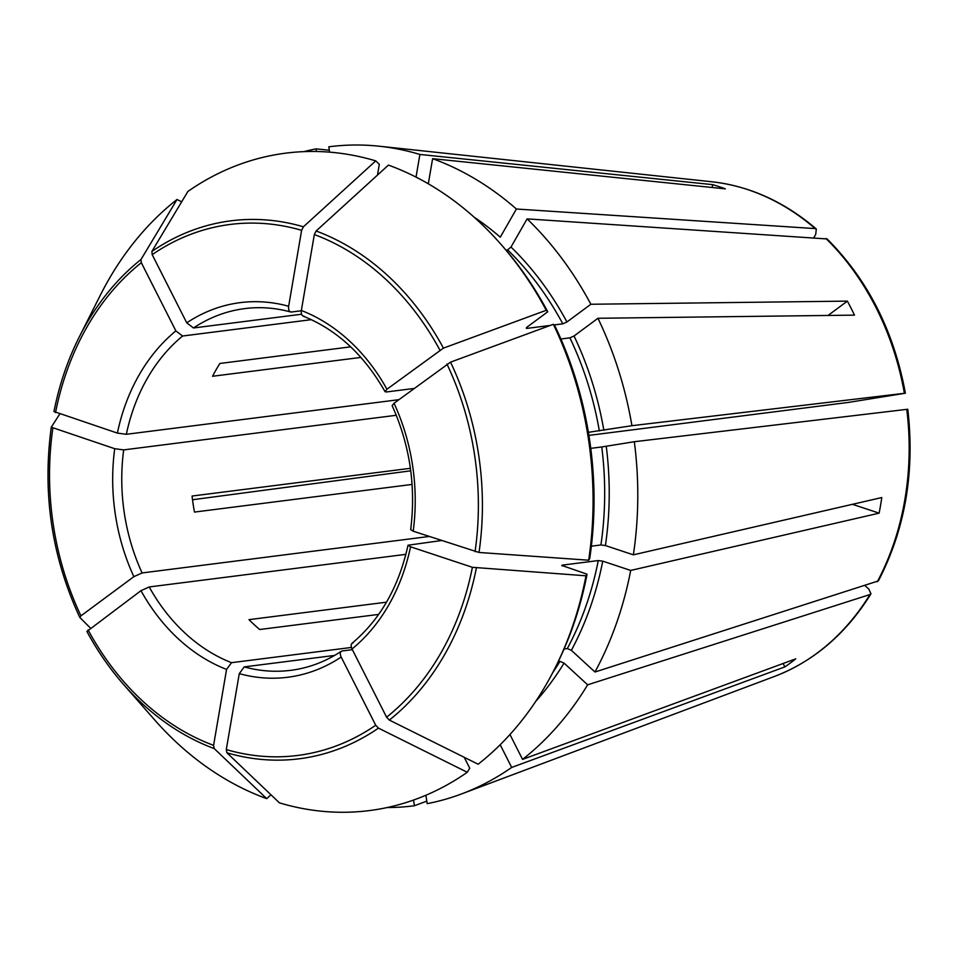 <?xml version="1.0" encoding="UTF-8"?>
<svg xmlns="http://www.w3.org/2000/svg" width="958" height="958" viewBox="0 0 958 958"><rect width="100%" height="100%" fill="white"/><g stroke="black" fill="none" stroke-linecap="round" stroke-linejoin="round"><path stroke-width="1.44" d="M270.958 794.781L266.719 798.649A331.36 264.288 82.8 0 1 154.406 719.626L123.462 684.347A271.15 216.268 82.8 0 1 86.915 631.454L86.867 631.394C97.357 650.829 109.559 668.48 123.462 684.347A271.15 216.268 82.8 0 0 214.221 748.581L213.586 745.36L226.567 669.426L231.513 662.685L351.418 647.452M266.719 798.649L214.221 748.581M905.334 393.223L848.405 402.42L588.907 435.387M375.74 160.884L303.411 226.795L301.614 230.327L288.645 306.261A188.81 150.586 -97.2 0 0 186.75 322.846L152.19 254.648L151.867 251.463L187.888 191.456A331.36 264.288 82.8 0 1 375.74 160.884L379.32 164.297L377.476 175.086M428.31 183.804L432.609 158.669L725.35 188.858A260.72 207.946 -97.2 0 0 712.644 184.643L712.153 187.493M416.023 177.11L419.903 154.454L712.644 184.643M288.645 306.261C288.274 309.961 289.208 311.877 291.448 312.021L301.303 310.763M290.585 311.949L291.448 312.021M378.661 614.401L259.702 629.514A182.319 145.424 82.8 0 1 248.984 619.646L386.505 602.175M410.731 470.809L192.522 499.741M412.084 484.425L194.474 512.075A182.319 145.424 82.8 0 1 192.067 496.04L410.395 468.306M852.464 504.315L879.121 513.153L630.699 570.429A332.234 264.983 82.8 0 1 594.966 672.013L571.375 650.302L567.292 648.578L564.094 648.985M561.759 565.424L587.038 574.189L585.997 575.806L472.39 567.304L410.539 546.802L408.096 545.21L441.387 540.54M562.226 565.903A293.34 233.968 82.8 0 0 562.37 565.124L598.259 560.562L602.738 561.16L630.699 570.429M879.121 513.153A260.72 207.946 -97.2 0 0 881.791 497.549L633.37 554.838L605.408 545.557L600.917 544.958L591.361 546.18M360.891 357.418L212.544 376.266A182.319 145.424 82.8 0 1 219.873 363.465L350.676 346.844M500.184 744.749L511.68 767.442L784.853 666.912L783.117 663.499M464.223 757.311L469.731 768.184L467.276 772.28L378.47 728.128L375.716 725.254L341.168 657.056C339.731 653.667 340.078 651.632 342.198 650.949L352.364 649.656M341.276 651.308L342.198 650.949M784.853 666.912A260.72 207.946 -97.2 0 0 795.727 658.853L522.553 759.395L509.955 734.523M329.324 150.238L316.056 148.885L316.439 151.496M467.276 772.28A331.36 264.288 82.8 0 1 279.425 802.852L226.926 752.796L226.292 749.575L239.272 673.642L244.218 666.9L334.605 655.416M905.382 393.175C893.898 331.157 867.816 279.76 827.137 238.961L527.116 218.879L510.997 247.044L507.584 249.858A293.34 233.968 82.8 0 1 562.813 323.84L566.932 321.984L590.858 304.261L847.375 301.123L828.023 315.457M505.932 250.062L507.584 249.858M90.459 628.089L79.813 617.443L80.951 615.85L133.869 576.656L142.107 572.944L429.148 536.48M79.813 617.443L79.765 617.371C51.78 556.993 42.284 493.598 51.289 427.208L114.709 448.703L123.678 449.901L396.277 415.281M907.729 409.246L634.328 441.722L601.756 446.955A293.34 233.968 82.8 0 1 600.917 544.958M590.763 448.356L601.756 446.955M59.767 414L51.313 427.124M878.33 580.919L594.966 672.013M511.68 767.442A332.234 264.983 82.8 0 1 461.588 793.919A332.234 264.983 82.8 0 1 427.16 803.666L425.903 795.26M181.661 201.815L177.014 199.504L140.994 259.51L141.317 262.708L175.877 330.905L182.607 336.019L311.362 319.661M500.759 244.11A331.36 264.288 82.8 0 1 546.252 310.284L443.422 348.137L386.936 389.235A188.81 150.586 -97.2 0 0 301.351 310.476L314.332 234.542L316.116 231.01L388.445 165.099A331.36 264.288 82.8 0 1 500.759 244.11L502.878 246.517A327.253 261.019 82.8 0 1 547.748 311.781L527.163 327.037L526.936 328.39L550.263 325.433M554.011 324.954L562.813 323.84M588.667 560.202A331.36 264.288 82.8 0 0 553.353 324.295L554.85 325.792A327.253 261.019 82.8 0 1 589.709 558.586L588.667 560.202L479.024 552.467L413.197 531.199L410.754 529.63M560.885 339L569.914 337.851L574.034 335.995L597.948 318.272A332.234 264.983 82.8 0 1 631.933 425.699L588.404 432.321M587.038 574.189A327.253 261.019 82.8 0 1 556.143 665.918L554.706 668.78A331.36 264.288 82.8 0 1 478.15 764.233L389.343 720.081L386.589 717.195L352.029 648.997C350.604 645.62 350.951 643.584 353.071 642.902M585.997 575.806A331.36 264.288 82.8 0 1 554.706 668.78M558.286 661.595L559.963 661.379A293.34 233.968 82.8 0 1 552.742 672.6M140.994 259.51A271.15 216.268 82.8 0 0 79.322 336.857C67.695 359.945 59.24 384.853 53.959 411.593L53.983 411.533A271.15 216.268 82.8 0 1 79.322 336.857L100.458 294.956A331.36 264.288 82.8 0 1 177.014 199.504M53.983 411.533L117.379 433.1L126.348 434.297L398.839 399.69M553.353 324.295L450.523 362.148L394.037 403.246L392.193 405.641M86.915 631.454L140.97 590.667L149.208 586.955L405.893 554.347M303.842 151.639A332.234 264.983 82.8 0 1 316.056 148.885M432.609 158.669A332.234 264.983 82.8 0 1 516.398 209.012L500.28 237.189A296.585 236.542 82.8 0 0 474.162 217.215M527.116 218.879A332.234 264.983 82.8 0 1 590.858 304.261M634.328 441.722A332.234 264.983 82.8 0 1 633.37 554.838M329.612 152.154L328.81 146.814A332.234 264.983 82.8 0 1 379.32 146.227A332.234 264.983 82.8 0 1 419.903 154.454M865.062 585.661L868.834 589.134L870.966 593.804L869.972 594.547L587.637 684.814A332.234 264.983 82.8 0 1 522.553 759.395M587.637 684.814L564.046 663.104L559.963 661.379M426.777 801.139L414.395 805.75A332.234 264.983 82.8 0 1 387.152 807.546M414.395 805.75L413.545 800.062M813.857 237.656L815.725 234.399L816.3 229.034L815.174 228.591L516.398 209.012M186.75 322.846L193.468 327.971L301.578 314.236M386.936 389.235L385.104 391.654L386.469 391.966L413.988 388.469M301.351 310.476C300.98 314.176 301.914 316.092 304.165 316.236M597.948 318.272L854.476 315.134A260.72 207.946 -97.2 0 0 847.375 301.123M825.892 238.446A253.726 202.366 82.8 0 1 904.376 393.307L631.933 425.699M526.253 328.235L526.936 328.39A293.34 233.968 82.8 0 0 526.505 327.612M547.748 311.781L546.252 310.284M569.914 337.851A293.34 233.968 82.8 0 1 599.349 430.932M598.259 560.562A293.34 233.968 82.8 0 1 567.292 648.578M80.951 615.85A267.641 213.466 82.8 0 1 52.858 428.202M55.528 412.599A267.641 213.466 82.8 0 1 141.317 262.708M151.867 251.463A271.15 216.268 82.8 0 1 303.411 226.795M152.19 254.648A267.641 213.466 82.8 0 1 301.614 230.327M316.116 231.01A271.15 216.268 82.8 0 1 443.422 348.137M314.332 234.542A267.641 213.466 82.8 0 1 439.854 350.041M450.523 362.148A271.15 216.268 82.8 0 1 479.024 552.467M446.955 364.052A267.641 213.466 82.8 0 1 475.048 551.7M476.354 568.07A271.15 216.268 82.8 0 1 389.343 720.081M472.39 567.304A267.641 213.466 82.8 0 1 386.589 717.195M352.029 648.997A188.81 150.586 -97.2 0 0 410.539 546.802M213.586 745.36A267.641 213.466 82.8 0 1 88.052 629.861M378.47 728.128A271.15 216.268 82.8 0 1 226.926 752.796M375.716 725.254A267.641 213.466 82.8 0 1 226.292 749.575M602.738 561.16A296.585 236.542 82.8 0 1 571.375 650.302M510.997 247.044A296.585 236.542 82.8 0 1 566.932 321.984M606.246 446.296A296.585 236.542 82.8 0 1 605.408 545.557M564.046 663.104A296.585 236.542 82.8 0 1 535.666 701.472M574.034 335.995A296.585 236.542 82.8 0 1 603.839 430.274M239.272 673.642A188.81 150.586 -97.2 0 0 341.168 657.056M244.218 666.9A182.319 145.424 -97.2 0 0 290.813 670.325C308.739 668.025 325.564 661.667 341.288 651.272M140.97 590.667A188.81 150.586 -97.2 0 0 226.567 669.426M149.208 586.955A182.319 145.424 -97.2 0 0 231.513 662.685M114.709 448.703A188.81 150.586 -97.2 0 0 133.869 576.656M123.678 449.901A182.319 145.424 -97.2 0 0 142.107 572.944M175.877 330.905A188.81 150.586 -97.2 0 0 117.379 433.1M182.607 336.019A182.319 145.424 -97.2 0 0 126.348 434.297M290.609 311.973C275.329 307.793 260.085 306.668 244.865 308.584A182.319 145.424 -97.2 0 0 193.468 327.971M413.197 531.199A188.81 150.586 -97.2 0 0 394.037 403.246M379.32 146.227L711.782 181.757A253.726 202.366 82.8 0 1 815.174 228.591M906.771 409.329A253.726 202.366 82.8 0 1 877.3 581.745M869.972 594.547A253.726 202.366 82.8 0 1 774.615 676.396L461.588 793.919M385.068 391.726C364.112 354.855 336.773 329.636 303.051 316.092M392.109 405.617C409.88 445.075 416.071 486.424 410.671 529.678M408.036 545.15C398.839 586.979 380.146 619.718 351.945 643.381M711.782 181.757C749.671 186.068 784.518 201.815 816.3 228.998M907.801 409.282C914.974 471.983 905.178 529.187 878.378 580.907M870.978 593.84C846.189 633.657 814.072 661.176 774.615 676.396"/></g></svg>
